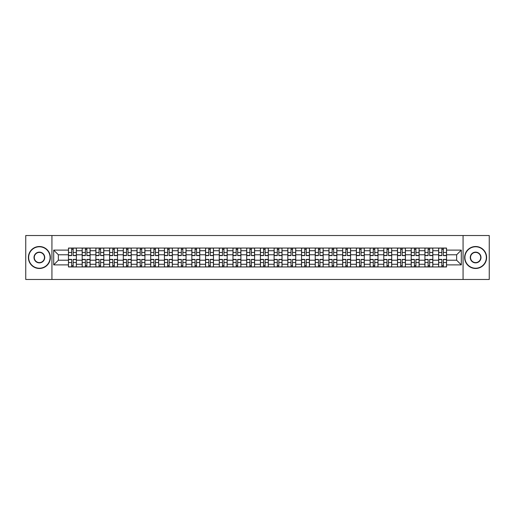 <?xml version="1.0" encoding="UTF-8"?>
<svg xmlns="http://www.w3.org/2000/svg" width="515" height="515" viewBox="0 0 515 515"><rect width="100%" height="100%" fill="white"/><g stroke="black" fill="none" stroke-linecap="round" stroke-linejoin="round"><path stroke-width="0.77" d="M463.062 279.471L489.25 279.471L489.25 235.529L25.75 235.529L25.75 279.471L463.062 279.471L463.062 235.529M82.175 266.95L82.175 250.734L76.368 250.734L76.368 266.95M76.368 250.734L76.368 248.05M82.175 250.734L82.175 248.05M90.08 248.05L90.08 266.95M95.88 266.95L95.88 248.05M103.792 248.05L103.792 266.95M109.592 266.95L109.592 248.05M117.504 248.05L117.504 266.95M123.304 266.95L123.304 248.05M131.209 248.05L131.209 266.95M137.009 266.95L137.009 248.05M144.921 248.05L144.921 266.95M150.721 266.95L150.721 248.05M158.633 248.05L158.633 266.95M164.433 266.95L164.433 248.05M172.338 248.05L172.338 266.95M178.139 266.95L178.139 248.05M186.05 248.05L186.05 266.95M191.85 266.95L191.85 248.05M199.762 248.05L199.762 266.95M205.562 266.95L205.562 248.05M213.468 248.05L213.468 266.95M219.268 266.95L219.268 248.05M227.179 248.05L227.179 266.95M232.98 266.95L232.98 248.05M240.891 248.05L240.891 266.95M246.691 266.95L246.691 248.05M254.597 248.05L254.597 266.95M260.403 266.95L260.403 248.05M268.309 248.05L268.309 266.95M274.109 266.95L274.109 248.05M282.02 248.05L282.02 266.95M287.821 266.95L287.821 248.05M295.732 248.05L295.732 266.95M301.533 266.95L301.533 248.05M309.438 248.05L309.438 266.95M315.238 266.95L315.238 248.05M323.15 248.05L323.15 266.95M328.95 266.95L328.95 248.05M336.861 248.05L336.861 266.95M342.662 266.95L342.662 248.05M350.567 248.05L350.567 266.95M356.367 266.95L356.367 248.05M364.279 248.05L364.279 266.95M370.079 266.95L370.079 248.05M377.991 248.05L377.991 266.95M383.791 266.95L383.791 248.05M391.696 248.05L391.696 266.95M397.496 266.95L397.496 248.05M405.408 248.05L405.408 266.95M411.208 266.95L411.208 248.05M419.12 248.05L419.12 266.95M424.92 266.95L424.92 248.05M432.825 248.05L432.825 266.95M438.632 266.95L438.632 248.05M438.632 260.223L432.825 260.223M424.92 260.223L419.12 260.223M411.208 260.223L405.408 260.223M397.496 260.223L391.696 260.223M383.791 260.223L377.991 260.223M370.079 260.223L364.279 260.223M356.367 260.223L350.567 260.223M342.662 260.223L336.861 260.223M328.95 260.223L323.15 260.223M315.238 260.223L309.438 260.223M301.533 260.223L295.732 260.223M287.821 260.223L282.02 260.223M274.109 260.223L268.309 260.223M260.403 260.223L254.597 260.223M246.691 260.223L240.891 260.223M232.98 260.223L227.179 260.223M219.268 260.223L213.468 260.223M205.562 260.223L199.762 260.223M191.85 260.223L186.05 260.223M178.139 260.223L172.338 260.223M164.433 260.223L158.633 260.223M150.721 260.223L144.921 260.223M137.009 260.223L131.209 260.223M123.304 260.223L117.504 260.223M109.592 260.223L103.792 260.223M95.88 260.223L90.08 260.223M82.175 260.223L76.368 260.223M438.632 254.777L432.825 254.777M424.92 254.777L419.12 254.777M411.208 254.777L405.408 254.777M397.496 254.777L391.696 254.777M383.791 254.777L377.991 254.777M370.079 254.777L364.279 254.777M356.367 254.777L350.567 254.777M342.662 254.777L336.861 254.777M328.95 254.777L323.15 254.777M315.238 254.777L309.438 254.777M301.533 254.777L295.732 254.777M287.821 254.777L282.02 254.777M274.109 254.777L268.309 254.777M260.403 254.777L254.597 254.777M246.691 254.777L240.891 254.777M232.98 254.777L227.179 254.777M219.268 254.777L213.468 254.777M205.562 254.777L199.762 254.777M191.85 254.777L186.05 254.777M178.139 254.777L172.338 254.777M164.433 254.777L158.633 254.777M150.721 254.777L144.921 254.777M137.009 254.777L131.209 254.777M123.304 254.777L117.504 254.777M109.592 254.777L103.792 254.777M95.88 254.777L90.08 254.777M82.175 254.777L76.368 254.777M58.356 260.223L68.463 260.223L68.463 254.777L58.356 254.777L58.356 260.223L53.695 264.884L53.695 250.116L68.463 250.116L68.463 254.777M446.537 254.777L446.537 260.223L456.644 260.223L456.644 254.777L446.537 254.777L446.537 248.05L68.463 248.05L68.463 250.116M446.537 250.116L461.305 250.116L461.305 264.884L446.537 264.884L446.537 260.223M68.463 260.223L68.463 266.95L446.537 266.95L446.537 264.884M68.463 264.884L53.695 264.884M51.938 279.471L51.938 235.529M73.162 265.631L71.669 265.631M71.669 249.369L73.162 249.369M86.874 265.631L85.381 265.631M85.381 249.369L86.874 249.369M100.586 265.631L99.086 265.631M99.086 249.369L100.586 249.369M114.291 265.631L112.798 265.631M112.798 249.369L114.291 249.369M128.003 265.631L126.51 265.631M126.51 249.369L128.003 249.369M141.715 265.631L140.222 265.631M140.222 249.369L141.715 249.369M155.421 265.631L153.927 265.631M153.927 249.369L155.421 249.369M169.132 265.631L167.639 265.631M167.639 249.369L169.132 249.369M182.844 265.631L181.351 265.631M181.351 249.369L182.844 249.369M196.55 265.631L195.056 265.631M195.056 249.369L196.55 249.369M210.262 265.631L208.768 265.631M208.768 249.369L210.262 249.369M223.974 265.631L222.48 265.631M222.48 249.369L223.974 249.369M237.685 265.631L236.185 265.631M236.185 249.369L237.685 249.369M251.391 265.631L249.897 265.631M249.897 249.369L251.391 249.369M265.103 265.631L263.609 265.631M263.609 249.369L265.103 249.369M278.815 265.631L277.315 265.631M277.315 249.369L278.815 249.369M292.52 265.631L291.026 265.631M291.026 249.369L292.52 249.369M306.232 265.631L304.738 265.631M304.738 249.369L306.232 249.369M319.944 265.631L318.45 265.631M318.45 249.369L319.944 249.369M333.649 265.631L332.156 265.631M332.156 249.369L333.649 249.369M347.361 265.631L345.868 265.631M345.868 249.369L347.361 249.369M361.073 265.631L359.579 265.631M359.579 249.369L361.073 249.369M374.778 265.631L373.285 265.631M373.285 249.369L374.778 249.369M388.49 265.631L386.997 265.631M386.997 249.369L388.49 249.369M402.202 265.631L400.709 265.631M400.709 249.369L402.202 249.369M415.914 265.631L414.414 265.631M414.414 249.369L415.914 249.369M429.619 265.631L428.126 265.631M428.126 249.369L429.619 249.369M443.331 265.631L441.838 265.631M441.838 249.369L443.331 249.369M53.695 250.116L58.356 254.777M456.644 260.223L461.305 264.884M456.644 254.777L461.305 250.116M73.162 255.607L73.162 248.14L76.329 248.14L76.329 255.607L73.162 255.607M71.669 249.286L73.162 249.286M70.349 248.14L68.508 248.14L68.508 255.607L71.669 255.607L71.669 248.14L74.482 248.14M71.669 259.393L71.669 266.86L68.508 266.86L68.508 259.393L71.669 259.393M73.162 265.714L71.669 265.714M74.482 266.86L76.329 266.86L76.329 259.393L73.162 259.393L73.162 266.86L70.349 266.86M86.874 255.607L86.874 248.14L90.035 248.14L90.035 255.607L86.874 255.607M85.381 249.286L86.874 249.286M84.061 248.14L82.213 248.14L82.213 255.607L85.381 255.607L85.381 248.14L88.194 248.14M100.586 255.607L100.586 248.14L103.747 248.14L103.747 255.607L100.586 255.607M99.086 249.286L100.586 249.286M97.773 248.14L95.925 248.14L95.925 255.607L99.086 255.607L99.086 248.14L101.899 248.14M114.291 255.607L114.291 248.14L117.459 248.14L117.459 255.607L114.291 255.607M112.798 249.286L114.291 249.286M111.478 248.14L109.637 248.14L109.637 255.607L112.798 255.607L112.798 248.14L115.611 248.14M85.381 259.393L85.381 266.86L82.213 266.86L82.213 259.393L85.381 259.393M86.874 265.714L85.381 265.714M88.194 266.86L90.035 266.86L90.035 259.393L86.874 259.393L86.874 266.86L84.061 266.86M99.086 259.393L99.086 266.86L95.925 266.86L95.925 259.393L99.086 259.393M100.586 265.714L99.086 265.714M101.899 266.86L103.747 266.86L103.747 259.393L100.586 259.393L100.586 266.86L97.773 266.86M112.798 259.393L112.798 266.86L109.637 266.86L109.637 259.393L112.798 259.393M114.291 265.714L112.798 265.714M115.611 266.86L117.459 266.86L117.459 259.393L114.291 259.393L114.291 266.86L111.478 266.86M39.372 268.225A10.725 10.725 0 0 0 50.097 257.5A10.725 10.725 0 0 0 39.372 246.775A10.725 10.725 0 0 0 28.653 257.5A10.725 10.725 0 0 0 39.372 268.225M39.372 246.518A10.982 10.982 0 0 1 50.361 257.5A10.982 10.982 0 0 1 39.372 268.482A10.982 10.982 0 0 1 28.389 257.5A10.982 10.982 0 0 1 39.372 246.518M39.372 262.862A5.362 5.362 0 0 1 34.009 257.5A5.362 5.362 0 0 1 39.372 252.138A5.362 5.362 0 0 1 44.734 257.5A5.362 5.362 0 0 1 39.372 262.862M39.372 252.401A5.099 5.099 0 0 0 34.273 257.5A5.099 5.099 0 0 0 39.372 262.599A5.099 5.099 0 0 0 44.47 257.5A5.099 5.099 0 0 0 39.372 252.401M475.628 268.225A10.725 10.725 0 0 0 486.347 257.5A10.725 10.725 0 0 0 475.628 246.775A10.725 10.725 0 0 0 464.903 257.5A10.725 10.725 0 0 0 475.628 268.225M475.628 246.518A10.982 10.982 0 0 1 486.611 257.5A10.982 10.982 0 0 1 475.628 268.482A10.982 10.982 0 0 1 464.639 257.5A10.982 10.982 0 0 1 475.628 246.518M475.628 262.862A5.362 5.362 0 0 1 470.266 257.5A5.362 5.362 0 0 1 475.628 252.138A5.362 5.362 0 0 1 480.991 257.5A5.362 5.362 0 0 1 475.628 262.862M475.628 252.401A5.099 5.099 0 0 0 470.53 257.5A5.099 5.099 0 0 0 475.628 262.599A5.099 5.099 0 0 0 480.727 257.5A5.099 5.099 0 0 0 475.628 252.401M128.003 255.607L128.003 248.14L131.164 248.14L131.164 255.607L128.003 255.607M126.51 249.286L128.003 249.286M125.19 248.14L123.343 248.14L123.343 255.607L126.51 255.607L126.51 248.14L129.323 248.14M141.715 255.607L141.715 248.14L144.876 248.14L144.876 255.607L141.715 255.607M140.222 249.286L141.715 249.286M138.902 248.14L137.054 248.14L137.054 255.607L140.222 255.607L140.222 248.14L143.028 248.14M126.51 259.393L126.51 266.86L123.343 266.86L123.343 259.393L126.51 259.393M128.003 265.714L126.51 265.714M129.323 266.86L131.164 266.86L131.164 259.393L128.003 259.393L128.003 266.86L125.19 266.86M140.222 259.393L140.222 266.86L137.054 266.86L137.054 259.393L140.222 259.393M141.715 265.714L140.222 265.714M143.028 266.86L144.876 266.86L144.876 259.393L141.715 259.393L141.715 266.86L138.902 266.86M155.421 255.607L155.421 248.14L158.588 248.14L158.588 255.607L155.421 255.607M153.927 249.286L155.421 249.286M152.607 248.14L150.766 248.14L150.766 255.607L153.927 255.607L153.927 248.14L156.74 248.14M169.132 255.607L169.132 248.14L172.3 248.14L172.3 255.607L169.132 255.607M167.639 249.286L169.132 249.286M166.319 248.14L164.472 248.14L164.472 255.607L167.639 255.607L167.639 248.14L170.452 248.14M182.844 255.607L182.844 248.14L186.005 248.14L186.005 255.607L182.844 255.607M181.351 249.286L182.844 249.286M180.031 248.14L178.184 248.14L178.184 255.607L181.351 255.607L181.351 248.14L184.164 248.14M196.55 255.607L196.55 248.14L199.717 248.14L199.717 255.607L196.55 255.607M195.056 249.286L196.55 249.286M193.743 248.14L191.895 248.14L191.895 255.607L195.056 255.607L195.056 248.14L197.869 248.14M210.262 255.607L210.262 248.14L213.429 248.14L213.429 255.607L210.262 255.607M208.768 249.286L210.262 249.286M207.448 248.14L205.607 248.14L205.607 255.607L208.768 255.607L208.768 248.14L211.581 248.14M223.974 255.607L223.974 248.14L227.134 248.14L227.134 255.607L223.974 255.607M222.48 249.286L223.974 249.286M221.16 248.14L219.313 248.14L219.313 255.607L222.48 255.607L222.48 248.14L225.293 248.14M237.685 255.607L237.685 248.14L240.846 248.14L240.846 255.607L237.685 255.607M236.185 249.286L237.685 249.286M234.872 248.14L233.025 248.14L233.025 255.607L236.185 255.607L236.185 248.14L238.999 248.14M251.391 255.607L251.391 248.14L254.558 248.14L254.558 255.607L251.391 255.607M249.897 249.286L251.391 249.286M248.578 248.14L246.737 248.14L246.737 255.607L249.897 255.607L249.897 248.14L252.711 248.14M153.927 259.393L153.927 266.86L150.766 266.86L150.766 259.393L153.927 259.393M155.421 265.714L153.927 265.714M156.74 266.86L158.588 266.86L158.588 259.393L155.421 259.393L155.421 266.86L152.607 266.86M167.639 259.393L167.639 266.86L164.472 266.86L164.472 259.393L167.639 259.393M169.132 265.714L167.639 265.714M170.452 266.86L172.3 266.86L172.3 259.393L169.132 259.393L169.132 266.86L166.319 266.86M181.351 259.393L181.351 266.86L178.184 266.86L178.184 259.393L181.351 259.393M182.844 265.714L181.351 265.714M184.164 266.86L186.005 266.86L186.005 259.393L182.844 259.393L182.844 266.86L180.031 266.86M195.056 259.393L195.056 266.86L191.895 266.86L191.895 259.393L195.056 259.393M196.55 265.714L195.056 265.714M197.869 266.86L199.717 266.86L199.717 259.393L196.55 259.393L196.55 266.86L193.743 266.86M208.768 259.393L208.768 266.86L205.607 266.86L205.607 259.393L208.768 259.393M210.262 265.714L208.768 265.714M211.581 266.86L213.429 266.86L213.429 259.393L210.262 259.393L210.262 266.86L207.448 266.86M222.48 259.393L222.48 266.86L219.313 266.86L219.313 259.393L222.48 259.393M223.974 265.714L222.48 265.714M225.293 266.86L227.134 266.86L227.134 259.393L223.974 259.393L223.974 266.86L221.16 266.86M236.185 259.393L236.185 266.86L233.025 266.86L233.025 259.393L236.185 259.393M237.685 265.714L236.185 265.714M238.999 266.86L240.846 266.86L240.846 259.393L237.685 259.393L237.685 266.86L234.872 266.86M249.897 259.393L249.897 266.86L246.737 266.86L246.737 259.393L249.897 259.393M251.391 265.714L249.897 265.714M252.711 266.86L254.558 266.86L254.558 259.393L251.391 259.393L251.391 266.86L248.578 266.86M265.103 255.607L265.103 248.14L268.264 248.14L268.264 255.607L265.103 255.607M263.609 249.286L265.103 249.286M262.29 248.14L260.442 248.14L260.442 255.607L263.609 255.607L263.609 248.14L266.422 248.14M278.815 255.607L278.815 248.14L281.975 248.14L281.975 255.607L278.815 255.607M277.315 249.286L278.815 249.286M276.001 248.14L274.154 248.14L274.154 255.607L277.315 255.607L277.315 248.14L280.128 248.14M292.52 255.607L292.52 248.14L295.687 248.14L295.687 255.607L292.52 255.607M291.026 249.286L292.52 249.286M289.707 248.14L287.866 248.14L287.866 255.607L291.026 255.607L291.026 248.14L293.84 248.14M306.232 255.607L306.232 248.14L309.393 248.14L309.393 255.607L306.232 255.607M304.738 249.286L306.232 249.286M303.419 248.14L301.571 248.14L301.571 255.607L304.738 255.607L304.738 248.14L307.552 248.14M319.944 255.607L319.944 248.14L323.105 248.14L323.105 255.607L319.944 255.607M318.45 249.286L319.944 249.286M317.131 248.14L315.283 248.14L315.283 255.607L318.45 255.607L318.45 248.14L321.257 248.14M333.649 255.607L333.649 248.14L336.816 248.14L336.816 255.607L333.649 255.607M332.156 249.286L333.649 249.286M330.836 248.14L328.995 248.14L328.995 255.607L332.156 255.607L332.156 248.14L334.969 248.14M263.609 259.393L263.609 266.86L260.442 266.86L260.442 259.393L263.609 259.393M265.103 265.714L263.609 265.714M266.422 266.86L268.264 266.86L268.264 259.393L265.103 259.393L265.103 266.86L262.29 266.86M277.315 259.393L277.315 266.86L274.154 266.86L274.154 259.393L277.315 259.393M278.815 265.714L277.315 265.714M280.128 266.86L281.975 266.86L281.975 259.393L278.815 259.393L278.815 266.86L276.001 266.86M291.026 259.393L291.026 266.86L287.866 266.86L287.866 259.393L291.026 259.393M292.52 265.714L291.026 265.714M293.84 266.86L295.687 266.86L295.687 259.393L292.52 259.393L292.52 266.86L289.707 266.86M304.738 259.393L304.738 266.86L301.571 266.86L301.571 259.393L304.738 259.393M306.232 265.714L304.738 265.714M307.552 266.86L309.393 266.86L309.393 259.393L306.232 259.393L306.232 266.86L303.419 266.86M318.45 259.393L318.45 266.86L315.283 266.86L315.283 259.393L318.45 259.393M319.944 265.714L318.45 265.714M321.257 266.86L323.105 266.86L323.105 259.393L319.944 259.393L319.944 266.86L317.131 266.86M332.156 259.393L332.156 266.86L328.995 266.86L328.995 259.393L332.156 259.393M333.649 265.714L332.156 265.714M334.969 266.86L336.816 266.86L336.816 259.393L333.649 259.393L333.649 266.86L330.836 266.86M347.361 255.607L347.361 248.14L350.528 248.14L350.528 255.607L347.361 255.607M345.868 249.286L347.361 249.286M344.548 248.14L342.7 248.14L342.7 255.607L345.868 255.607L345.868 248.14L348.681 248.14M345.868 259.393L345.868 266.86L342.7 266.86L342.7 259.393L345.868 259.393M347.361 265.714L345.868 265.714M348.681 266.86L350.528 266.86L350.528 259.393L347.361 259.393L347.361 266.86L344.548 266.86M361.073 255.607L361.073 248.14L364.234 248.14L364.234 255.607L361.073 255.607M359.579 249.286L361.073 249.286M358.26 248.14L356.412 248.14L356.412 255.607L359.579 255.607L359.579 248.14L362.393 248.14M359.579 259.393L359.579 266.86L356.412 266.86L356.412 259.393L359.579 259.393M361.073 265.714L359.579 265.714M362.393 266.86L364.234 266.86L364.234 259.393L361.073 259.393L361.073 266.86L358.26 266.86M374.778 255.607L374.778 248.14L377.946 248.14L377.946 255.607L374.778 255.607M373.285 249.286L374.778 249.286M371.972 248.14L370.124 248.14L370.124 255.607L373.285 255.607L373.285 248.14L376.098 248.14M373.285 259.393L373.285 266.86L370.124 266.86L370.124 259.393L373.285 259.393M374.778 265.714L373.285 265.714M376.098 266.86L377.946 266.86L377.946 259.393L374.778 259.393L374.778 266.86L371.972 266.86M388.49 255.607L388.49 248.14L391.658 248.14L391.658 255.607L388.49 255.607M386.997 249.286L388.49 249.286M385.677 248.14L383.836 248.14L383.836 255.607L386.997 255.607L386.997 248.14L389.81 248.14M386.997 259.393L386.997 266.86L383.836 266.86L383.836 259.393L386.997 259.393M388.49 265.714L386.997 265.714M389.81 266.86L391.658 266.86L391.658 259.393L388.49 259.393L388.49 266.86L385.677 266.86M402.202 255.607L402.202 248.14L405.363 248.14L405.363 255.607L402.202 255.607M400.709 249.286L402.202 249.286M399.389 248.14L397.541 248.14L397.541 255.607L400.709 255.607L400.709 248.14L403.522 248.14M400.709 259.393L400.709 266.86L397.541 266.86L397.541 259.393L400.709 259.393M402.202 265.714L400.709 265.714M403.522 266.86L405.363 266.86L405.363 259.393L402.202 259.393L402.202 266.86L399.389 266.86M415.914 255.607L415.914 248.14L419.075 248.14L419.075 255.607L415.914 255.607M414.414 249.286L415.914 249.286M413.101 248.14L411.253 248.14L411.253 255.607L414.414 255.607L414.414 248.14L417.227 248.14M414.414 259.393L414.414 266.86L411.253 266.86L411.253 259.393L414.414 259.393M415.914 265.714L414.414 265.714M417.227 266.86L419.075 266.86L419.075 259.393L415.914 259.393L415.914 266.86L413.101 266.86M429.619 255.607L429.619 248.14L432.787 248.14L432.787 255.607L429.619 255.607M428.126 249.286L429.619 249.286M426.806 248.14L424.965 248.14L424.965 255.607L428.126 255.607L428.126 248.14L430.939 248.14M428.126 259.393L428.126 266.86L424.965 266.86L424.965 259.393L428.126 259.393M429.619 265.714L428.126 265.714M430.939 266.86L432.787 266.86L432.787 259.393L429.619 259.393L429.619 266.86L426.806 266.86M443.331 255.607L443.331 248.14L446.492 248.14L446.492 255.607L443.331 255.607M441.838 249.286L443.331 249.286M440.518 248.14L438.671 248.14L438.671 255.607L441.838 255.607L441.838 248.14L444.651 248.14M441.838 259.393L441.838 266.86L438.671 266.86L438.671 259.393L441.838 259.393M443.331 265.714L441.838 265.714M444.651 266.86L446.492 266.86L446.492 259.393L443.331 259.393L443.331 266.86L440.518 266.86M424.92 250.734L419.12 250.734M411.208 250.734L405.408 250.734M397.496 250.734L391.696 250.734M383.791 250.734L377.991 250.734M370.079 250.734L364.279 250.734M356.367 250.734L350.567 250.734M342.662 250.734L336.861 250.734M328.95 250.734L323.15 250.734M315.238 250.734L309.438 250.734M301.533 250.734L295.732 250.734M287.821 250.734L282.02 250.734M274.109 250.734L268.309 250.734M260.403 250.734L254.597 250.734M246.691 250.734L240.891 250.734M232.98 250.734L227.179 250.734M219.268 250.734L213.468 250.734M205.562 250.734L199.762 250.734M191.85 250.734L186.05 250.734M178.139 250.734L172.338 250.734M164.433 250.734L158.633 250.734M150.721 250.734L144.921 250.734M137.009 250.734L131.209 250.734M123.304 250.734L117.504 250.734M109.592 250.734L103.792 250.734M95.88 250.734L90.08 250.734M438.632 250.734L432.825 250.734M424.92 264.266L419.12 264.266M411.208 264.266L405.408 264.266M397.496 264.266L391.696 264.266M383.791 264.266L377.991 264.266M370.079 264.266L364.279 264.266M356.367 264.266L350.567 264.266M342.662 264.266L336.861 264.266M328.95 264.266L323.15 264.266M315.238 264.266L309.438 264.266M301.533 264.266L295.732 264.266M287.821 264.266L282.02 264.266M274.109 264.266L268.309 264.266M260.403 264.266L254.597 264.266M246.691 264.266L240.891 264.266M232.98 264.266L227.179 264.266M219.268 264.266L213.468 264.266M205.562 264.266L199.762 264.266M191.85 264.266L186.05 264.266M178.139 264.266L172.338 264.266M164.433 264.266L158.633 264.266M150.721 264.266L144.921 264.266M137.009 264.266L131.209 264.266M123.304 264.266L117.504 264.266M109.592 264.266L103.792 264.266M95.88 264.266L90.08 264.266M82.175 264.266L76.368 264.266M438.632 264.266L432.825 264.266M73.162 255.427L76.329 255.427M73.162 252.459L76.329 252.459M68.508 255.427L71.669 255.427M68.508 252.459L71.669 252.459M71.669 259.573L68.508 259.573M71.669 262.541L68.508 262.541M76.329 259.573L73.162 259.573M76.329 262.541L73.162 262.541M86.874 255.427L90.035 255.427M86.874 252.459L90.035 252.459M82.213 255.427L85.381 255.427M82.213 252.459L85.381 252.459M100.586 255.427L103.747 255.427M100.586 252.459L103.747 252.459M95.925 255.427L99.086 255.427M95.925 252.459L99.086 252.459M114.291 255.427L117.459 255.427M114.291 252.459L117.459 252.459M109.637 255.427L112.798 255.427M109.637 252.459L112.798 252.459M85.381 259.573L82.213 259.573M85.381 262.541L82.213 262.541M90.035 259.573L86.874 259.573M90.035 262.541L86.874 262.541M99.086 259.573L95.925 259.573M99.086 262.541L95.925 262.541M103.747 259.573L100.586 259.573M103.747 262.541L100.586 262.541M112.798 259.573L109.637 259.573M112.798 262.541L109.637 262.541M117.459 259.573L114.291 259.573M117.459 262.541L114.291 262.541M128.003 255.427L131.164 255.427M128.003 252.459L131.164 252.459M123.343 255.427L126.51 255.427M123.343 252.459L126.51 252.459M141.715 255.427L144.876 255.427M141.715 252.459L144.876 252.459M137.054 255.427L140.222 255.427M137.054 252.459L140.222 252.459M126.51 259.573L123.343 259.573M126.51 262.541L123.343 262.541M131.164 259.573L128.003 259.573M131.164 262.541L128.003 262.541M140.222 259.573L137.054 259.573M140.222 262.541L137.054 262.541M144.876 259.573L141.715 259.573M144.876 262.541L141.715 262.541M155.421 255.427L158.588 255.427M155.421 252.459L158.588 252.459M150.766 255.427L153.927 255.427M150.766 252.459L153.927 252.459M169.132 255.427L172.3 255.427M169.132 252.459L172.3 252.459M164.472 255.427L167.639 255.427M164.472 252.459L167.639 252.459M182.844 255.427L186.005 255.427M182.844 252.459L186.005 252.459M178.184 255.427L181.351 255.427M178.184 252.459L181.351 252.459M196.55 255.427L199.717 255.427M196.55 252.459L199.717 252.459M191.895 255.427L195.056 255.427M191.895 252.459L195.056 252.459M210.262 255.427L213.429 255.427M210.262 252.459L213.429 252.459M205.607 255.427L208.768 255.427M205.607 252.459L208.768 252.459M223.974 255.427L227.134 255.427M223.974 252.459L227.134 252.459M219.313 255.427L222.48 255.427M219.313 252.459L222.48 252.459M237.685 255.427L240.846 255.427M237.685 252.459L240.846 252.459M233.025 255.427L236.185 255.427M233.025 252.459L236.185 252.459M251.391 255.427L254.558 255.427M251.391 252.459L254.558 252.459M246.737 255.427L249.897 255.427M246.737 252.459L249.897 252.459M153.927 259.573L150.766 259.573M153.927 262.541L150.766 262.541M158.588 259.573L155.421 259.573M158.588 262.541L155.421 262.541M167.639 259.573L164.472 259.573M167.639 262.541L164.472 262.541M172.3 259.573L169.132 259.573M172.3 262.541L169.132 262.541M181.351 259.573L178.184 259.573M181.351 262.541L178.184 262.541M186.005 259.573L182.844 259.573M186.005 262.541L182.844 262.541M195.056 259.573L191.895 259.573M195.056 262.541L191.895 262.541M199.717 259.573L196.55 259.573M199.717 262.541L196.55 262.541M208.768 259.573L205.607 259.573M208.768 262.541L205.607 262.541M213.429 259.573L210.262 259.573M213.429 262.541L210.262 262.541M222.48 259.573L219.313 259.573M222.48 262.541L219.313 262.541M227.134 259.573L223.974 259.573M227.134 262.541L223.974 262.541M236.185 259.573L233.025 259.573M236.185 262.541L233.025 262.541M240.846 259.573L237.685 259.573M240.846 262.541L237.685 262.541M249.897 259.573L246.737 259.573M249.897 262.541L246.737 262.541M254.558 259.573L251.391 259.573M254.558 262.541L251.391 262.541M265.103 255.427L268.264 255.427M265.103 252.459L268.264 252.459M260.442 255.427L263.609 255.427M260.442 252.459L263.609 252.459M278.815 255.427L281.975 255.427M278.815 252.459L281.975 252.459M274.154 255.427L277.315 255.427M274.154 252.459L277.315 252.459M292.52 255.427L295.687 255.427M292.52 252.459L295.687 252.459M287.866 255.427L291.026 255.427M287.866 252.459L291.026 252.459M306.232 255.427L309.393 255.427M306.232 252.459L309.393 252.459M301.571 255.427L304.738 255.427M301.571 252.459L304.738 252.459M319.944 255.427L323.105 255.427M319.944 252.459L323.105 252.459M315.283 255.427L318.45 255.427M315.283 252.459L318.45 252.459M333.649 255.427L336.816 255.427M333.649 252.459L336.816 252.459M328.995 255.427L332.156 255.427M328.995 252.459L332.156 252.459M263.609 259.573L260.442 259.573M263.609 262.541L260.442 262.541M268.264 259.573L265.103 259.573M268.264 262.541L265.103 262.541M277.315 259.573L274.154 259.573M277.315 262.541L274.154 262.541M281.975 259.573L278.815 259.573M281.975 262.541L278.815 262.541M291.026 259.573L287.866 259.573M291.026 262.541L287.866 262.541M295.687 259.573L292.52 259.573M295.687 262.541L292.52 262.541M304.738 259.573L301.571 259.573M304.738 262.541L301.571 262.541M309.393 259.573L306.232 259.573M309.393 262.541L306.232 262.541M318.45 259.573L315.283 259.573M318.45 262.541L315.283 262.541M323.105 259.573L319.944 259.573M323.105 262.541L319.944 262.541M332.156 259.573L328.995 259.573M332.156 262.541L328.995 262.541M336.816 259.573L333.649 259.573M336.816 262.541L333.649 262.541M347.361 255.427L350.528 255.427M347.361 252.459L350.528 252.459M342.7 255.427L345.868 255.427M342.7 252.459L345.868 252.459M345.868 259.573L342.7 259.573M345.868 262.541L342.7 262.541M350.528 259.573L347.361 259.573M350.528 262.541L347.361 262.541M361.073 255.427L364.234 255.427M361.073 252.459L364.234 252.459M356.412 255.427L359.579 255.427M356.412 252.459L359.579 252.459M359.579 259.573L356.412 259.573M359.579 262.541L356.412 262.541M364.234 259.573L361.073 259.573M364.234 262.541L361.073 262.541M374.778 255.427L377.946 255.427M374.778 252.459L377.946 252.459M370.124 255.427L373.285 255.427M370.124 252.459L373.285 252.459M373.285 259.573L370.124 259.573M373.285 262.541L370.124 262.541M377.946 259.573L374.778 259.573M377.946 262.541L374.778 262.541M388.49 255.427L391.658 255.427M388.49 252.459L391.658 252.459M383.836 255.427L386.997 255.427M383.836 252.459L386.997 252.459M386.997 259.573L383.836 259.573M386.997 262.541L383.836 262.541M391.658 259.573L388.49 259.573M391.658 262.541L388.49 262.541M402.202 255.427L405.363 255.427M402.202 252.459L405.363 252.459M397.541 255.427L400.709 255.427M397.541 252.459L400.709 252.459M400.709 259.573L397.541 259.573M400.709 262.541L397.541 262.541M405.363 259.573L402.202 259.573M405.363 262.541L402.202 262.541M415.914 255.427L419.075 255.427M415.914 252.459L419.075 252.459M411.253 255.427L414.414 255.427M411.253 252.459L414.414 252.459M414.414 259.573L411.253 259.573M414.414 262.541L411.253 262.541M419.075 259.573L415.914 259.573M419.075 262.541L415.914 262.541M429.619 255.427L432.787 255.427M429.619 252.459L432.787 252.459M424.965 255.427L428.126 255.427M424.965 252.459L428.126 252.459M428.126 259.573L424.965 259.573M428.126 262.541L424.965 262.541M432.787 259.573L429.619 259.573M432.787 262.541L429.619 262.541M443.331 255.427L446.492 255.427M443.331 252.459L446.492 252.459M438.671 255.427L441.838 255.427M438.671 252.459L441.838 252.459M441.838 259.573L438.671 259.573M441.838 262.541L438.671 262.541M446.492 259.573L443.331 259.573M446.492 262.541L443.331 262.541"/></g></svg>
